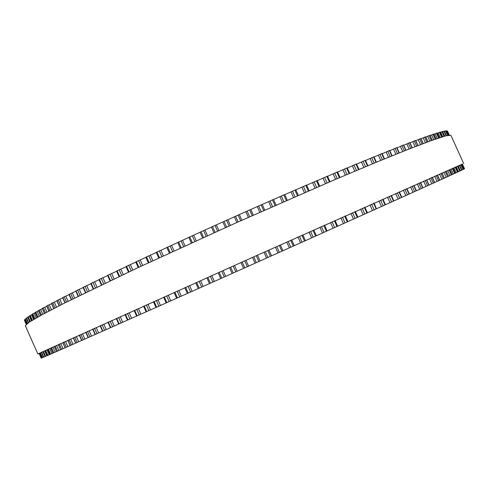 <?xml version="1.0" encoding="UTF-8"?>
<svg xmlns="http://www.w3.org/2000/svg" width="489" height="489" viewBox="0 0 489 489"><rect width="100%" height="100%" fill="white"/><g stroke="black" fill="none" stroke-linecap="round" stroke-linejoin="round"><path stroke-width="0.73" d="M447.588 131.278L449.312 135.092L447.545 131.29M464.55 168.778L462.398 164.023L464.507 168.797M447.417 131.015L449.269 135.098L447.423 131.015L446.946 131.101M464.519 168.815L462.362 164.041L464.519 168.815L464.098 169.011M446.83 130.844L448.786 135.172L446.83 130.844L445.925 131.113M464.104 169.035L461.928 164.225L464.104 169.035L461.964 170.031M445.797 130.856L447.832 135.349L445.809 130.863L444.458 131.327M444.342 131.076L446.426 135.685L444.342 131.076L442.539 131.749M461.971 170.05L459.758 165.16L461.971 170.05L460.222 170.844M442.404 131.504L440.155 132.372M457.973 165.936L460.228 170.863L458.016 171.865M442.166 136.908L440.039 132.109L437.307 133.21M457.991 171.896L455.302 173.137L453.071 168.082M437.142 132.977L433.975 134.261M453.022 168.1L455.302 173.137L452.184 174.542M433.798 134.035L430.161 135.532M452.129 174.585L448.541 176.199M429.965 135.319L425.858 137.024M446.151 171.126L448.547 176.223L444.318 178.149L442.074 172.923M425.638 136.822L421.066 138.742M441.977 172.965L444.318 178.149L439.794 180.203L437.435 174.97M420.827 138.552L415.784 140.685M437.307 175.031L439.666 180.258L434.666 182.501M417.985 145.563L415.656 140.41L410.014 142.849M432.294 177.244L434.678 182.519L429.061 185.038M412.239 147.782L409.892 142.58L403.755 145.245M426.665 179.738L429.067 185.062L422.967 187.794M406.004 150.227L403.639 144.976L397.025 147.861M420.552 182.452L422.973 187.819L416.39 190.771M399.299 152.892L396.909 147.599L389.825 150.698M413.957 185.38L416.396 190.789L409.336 193.95M392.117 155.783L389.709 150.441L382.166 153.748M406.885 188.522L409.342 193.968L401.824 197.342M384.482 158.888L382.056 153.503L374.067 157.018M399.354 191.865L401.83 197.36L393.859 200.93M376.402 162.201L373.963 156.78L365.54 160.49M391.371 195.417L393.865 200.948L385.46 204.714M367.893 165.722L365.436 160.27L356.603 164.17M382.954 199.157L385.466 204.732L367.435 212.819M356.304 164.084L347.282 168.033M376.432 208.791L374.128 203.094M347.019 167.947L337.599 172.079M367.257 212.917L357.862 217.128M337.373 171.987L327.581 176.297M357.716 217.208L347.936 221.584M327.392 176.211L317.257 180.673M347.82 221.645L305.423 240.661M317.104 180.588L306.658 185.197M337.612 226.23L335.136 220.472M306.536 185.117L295.814 189.854M327.117 230.942L324.604 225.172M295.723 189.781L284.775 194.628M316.365 235.765L313.828 229.983M287.239 200.209L284.732 194.536L273.559 199.506M302.801 234.903L305.423 240.667L247.324 266.688L209.457 283.608L206.89 277.801L209.457 283.608M276.053 205.111L273.528 199.433L262.22 204.463M291.64 239.891L294.256 245.674L291.664 239.879M262.196 204.414L264.738 210.093L262.196 204.414L250.784 209.494M253.314 215.154L250.771 209.469L211.407 227.092L213.95 232.77L211.407 227.092M211.425 227.122L200.05 232.232L202.599 237.905L200.05 232.232M200.074 232.287L188.815 237.354L191.364 243.015M209.451 283.602L198.32 288.577L195.777 282.783M188.846 237.428L177.733 242.428L180.294 248.07M195.741 282.795L198.32 288.577L187.421 293.437M177.776 242.526L166.914 247.434M184.799 287.703L187.366 293.467L176.718 298.217M166.908 247.562L156.291 252.367M176.639 298.241L166.272 302.874M156.266 252.52L145.936 257.202M163.619 297.196L166.168 302.917L146.132 311.848L143.607 306.175M145.893 257.379L135.746 261.957L138.228 267.544M135.82 262.135L125.991 266.572L128.466 272.128M146.125 311.835L102.543 331.23L100.104 325.735M126.076 266.762L116.596 271.047L119.053 276.572M116.688 271.248L107.586 275.368L110.031 280.863M107.684 275.588L98.98 279.531L101.406 284.995M99.084 279.763L90.801 283.522L93.21 288.95M90.905 283.761L83.063 287.33L85.453 292.715M102.531 331.212L95.11 334.531L92.69 329.073M83.173 287.581L75.783 290.955L78.154 296.297M95.104 334.507L88.142 337.618L85.746 332.202M75.899 291.212L68.973 294.378L71.321 299.678M88.136 337.593L81.657 340.491L79.273 335.118M69.09 294.641L62.647 297.599L64.97 302.856M81.645 340.472L75.648 343.15L73.289 337.82M62.763 297.868L56.803 300.619L59.108 305.821M75.636 343.125L70.129 345.582L67.788 340.301M56.92 300.888L51.449 303.424L53.735 308.577M70.116 345.564L65.098 347.801L62.904 342.514M51.571 303.7L46.724 305.986M65.092 347.783L60.563 349.8L58.362 344.568M46.718 306.291L42.341 308.376M60.557 349.782L56.522 351.579L54.322 346.401M42.354 308.675L38.448 310.546M56.51 351.554L52.965 353.131L50.77 348.015M38.49 310.839L35.055 312.502M50.715 348.04L52.965 353.131L49.896 354.476L47.708 349.415M35.11 312.783L32.146 314.244M49.884 354.458L47.299 355.601L45.122 350.595M32.213 314.519L29.713 315.772M47.292 355.582L45.177 356.518L43.008 351.56L45.177 356.518L41.192 358.168L39.077 353.388L41.192 358.168M29.798 316.041L27.732 317.086L29.829 321.78L27.732 317.086M27.849 317.349L26.247 318.198L28.295 322.789M26.363 318.455L25.214 319.103L27.201 323.571L25.214 319.103M25.33 319.36L24.621 319.812L26.522 324.103L24.621 319.806M24.737 320.069L24.45 320.319L26.235 324.348L24.45 320.319M463.67 163.522L450.907 135.306L445.999 135.795L431.958 140.361L408.272 149.334L375.136 162.727L333.651 180.154L234.922 223.351L136.914 268.161L64.2 303.241L41.724 314.922L28.961 322.343L25.324 325.674L37.855 353.999L250.539 258.265L462.447 164.133M39.126 353.492L37.855 353.999M464.464 168.846L462.301 164.066M449.202 135.105L447.325 130.96M463.951 169.108L461.775 164.292M448.615 135.196L446.64 130.832M463.254 169.445L461.06 164.597L463.26 169.445M463.004 169.567L460.809 164.707M447.557 135.41L445.51 130.887M461.61 170.221L459.391 165.319M446.035 135.783L443.939 131.15M460.418 170.759L458.193 165.838M444.758 136.131L442.734 131.657M444.525 136.199L442.398 131.492M459.758 171.083L457.521 166.132M444.049 136.339L441.909 131.608M458.517 171.639L456.268 166.676M442.728 136.731L440.656 132.146M457.991 171.902L455.736 166.908M457.441 172.152L455.18 167.152M441.585 137.091L439.409 132.281M456.145 172.733L453.878 167.721M440.222 137.525L438.107 132.843M439.33 137.812L437.135 132.953M454.642 173.436L452.362 168.393M438.639 138.045L436.432 133.167M453.303 174.041L451.017 168.98M437.245 138.515L435.088 133.748M452.129 174.591L449.831 169.5M436.011 138.937L433.786 134.004M451.365 174.94L449.061 169.842M435.21 139.212L432.979 134.267M449.978 175.557L447.673 170.453M433.774 139.713L431.585 134.872M432.203 140.276L429.947 135.282M447.594 176.657L445.271 171.511M431.298 140.6L429.036 135.594M446.17 177.299L443.841 172.14M429.825 141.132L427.606 136.217M427.906 141.834L425.626 136.779M443.334 178.595L440.986 173.406M426.891 142.207L424.599 137.14M441.867 179.255L439.513 174.053M425.381 142.764L423.132 137.788M423.113 143.613L420.803 138.503M438.572 180.759L436.206 175.514M421.989 144.041L419.672 138.919M437.074 181.431L434.703 176.181M420.448 144.622L418.168 139.585M434.525 182.593L432.142 177.318M417.826 145.624L415.497 140.459M433.321 183.137L430.931 177.849M416.591 146.095L414.256 140.924M431.787 183.827L429.397 178.534M415.02 146.7L412.716 141.602M428.884 185.148L426.481 179.824M412.05 147.855L409.696 142.641M427.575 185.741L425.167 180.404M410.705 148.381L408.346 143.155M426.011 186.437L423.596 181.101M409.11 149.004L406.781 143.852M422.759 187.917L420.332 182.55M405.784 150.312L403.407 145.05M421.335 188.558L418.908 183.179M404.336 150.887L401.952 145.612M419.745 189.267L417.319 183.888M402.716 151.529L400.363 146.327M416.139 190.906L413.7 185.49M399.036 152.996L396.64 147.684M414.617 191.596L412.172 186.175M397.484 153.619L395.081 148.295M413.003 192.318L410.552 186.89M395.846 154.279L393.474 149.023M409.048 194.102L406.591 188.65M391.817 155.899L389.403 150.545M407.423 194.842L404.953 189.377M390.161 156.572L387.74 151.205M405.791 195.569L403.327 190.099M388.51 157.244L386.114 151.938M401.493 197.513L399.012 192.018M384.14 159.023L381.701 153.619M399.757 198.296L397.276 192.788M382.38 159.744L379.941 154.335M398.119 199.029L395.638 193.522M380.717 160.429L378.309 155.074M393.48 201.12L390.986 195.588M376.017 162.36L373.559 156.914M391.652 201.945L389.152 196.401M374.158 163.13L371.701 157.672M390.002 202.684L387.502 197.134M372.49 163.815L370.063 158.424M385.032 204.928L382.526 199.353M367.459 165.905L364.99 160.423M383.113 205.79L380.595 200.209M365.509 166.718L363.034 161.223M381.457 206.529L378.944 200.948M363.84 167.409L361.395 161.981M376.169 208.913L373.645 203.308M358.492 169.652L356.004 164.127M374.152 209.818L371.628 204.206M356.457 170.502L353.963 164.976M372.508 210.557L369.977 204.94M354.794 171.205L352.331 165.734M366.909 213.082L364.366 207.44M349.134 173.589L346.634 168.027M364.806 214.023L362.27 208.375M347.013 174.481L344.513 168.919M363.168 214.75L360.631 209.103M345.362 175.178L342.887 169.677M357.27 217.409L354.721 211.737M339.409 177.703L336.897 172.116M355.093 218.387L352.538 212.709M337.214 178.638L334.702 173.039M353.468 219.109L350.919 213.436M335.582 179.335L333.095 173.797M347.288 221.89L344.727 216.193M329.354 181.994L326.823 176.376M345.038 222.905L342.477 217.195M327.086 182.959L324.555 177.336M343.437 223.62L340.876 217.911M325.472 183.65L322.972 178.088M336.994 226.517L334.421 220.79M318.981 186.437L316.45 180.796M334.678 227.556L332.104 221.823M316.652 187.44L314.115 181.792M333.101 228.259L330.527 222.532M315.069 188.124L312.557 182.531M326.407 231.266L323.828 225.521M308.339 191.028L305.796 185.362M324.03 232.33L321.45 226.578M305.955 192.067L303.406 186.388M322.489 233.021L319.904 227.269M304.402 192.733L301.878 187.122M315.57 236.126L312.984 230.362M297.453 195.753L294.898 190.068M313.143 237.214L310.552 231.444M295.014 196.816L292.459 191.12M311.634 237.886L309.048 232.116M293.504 197.47L290.973 191.841M304.513 241.083L301.921 235.301M286.352 200.594L283.797 194.891M302.049 242.189L299.451 236.401M283.877 201.676L281.316 195.967M300.582 242.837L297.99 237.055M282.41 202.318L279.879 196.67M293.278 246.114L290.68 240.319M275.087 205.533L272.526 199.818M290.778 247.238L288.18 241.438M272.581 206.639L270.014 200.918M289.36 247.868L286.762 242.067M271.163 207.263L268.626 201.596M282.942 250.741L280.344 244.94L282.948 250.735M281.902 251.212L279.305 245.405M263.693 210.557L261.126 204.83M279.372 252.342L276.774 246.535M261.157 211.676L258.589 205.948M278.015 252.947L275.411 247.141M259.8 212.281L257.257 206.609M271.536 255.845L268.938 250.038L271.542 255.845M270.423 256.352L267.825 250.533M252.202 215.649L249.634 209.909M267.88 257.489L265.276 251.676M249.653 216.78L247.086 211.04M266.578 258.07L263.974 252.257M248.351 217.361L245.808 211.676M260.069 260.979L257.465 255.166L260.069 260.979M241.847 220.258L239.304 214.573L241.847 220.258M258.883 261.517L256.279 255.698M240.661 220.783L238.088 215.044M256.328 262.66L253.724 256.841M238.106 221.927L235.539 216.181M255.093 263.204L252.489 257.391M236.872 222.477L234.329 216.792M248.571 266.12L245.973 260.307M230.356 225.392L227.819 219.708M247.324 266.688L244.72 260.869M229.109 225.955L226.541 220.209M244.769 267.825L242.165 262.012M226.554 227.098L223.986 221.358M243.595 268.345L240.998 262.532L243.595 268.345M225.386 227.623L222.85 221.939L225.386 227.623M237.092 271.254L234.494 265.441M218.895 230.539L216.358 224.861M235.777 271.847L233.18 266.028M217.587 231.132L215.019 225.392M233.235 272.984L230.637 267.171M215.044 232.275L212.483 226.541M229.537 267.66L232.134 273.473L229.543 267.66M225.667 276.358L223.076 270.551M207.501 235.686L204.964 230.013M224.298 276.976L221.706 271.169M206.132 236.303L203.571 230.57M221.774 278.107L219.182 272.3M203.613 237.446L201.058 231.713M220.753 278.559L218.161 272.758L220.741 278.565M214.341 281.419L211.755 275.625M196.211 240.808L193.681 235.142M212.917 282.061L210.331 276.261M194.793 241.456L192.238 235.729M210.423 283.18L207.831 277.379M192.305 242.587L189.75 236.865M203.149 286.42L200.569 280.637M185.068 245.888L182.544 240.233M201.676 287.08L199.096 281.291M183.601 246.56L181.052 240.851M199.219 288.18L196.639 282.397M181.15 247.678L178.607 241.976M192.134 291.34L189.561 285.57M174.108 250.912L171.59 245.276M190.618 292.019L188.045 286.248M172.599 251.603L170.062 245.912M188.198 293.1L185.631 287.33M170.196 252.709L167.66 247.018M181.321 296.163L178.76 290.411M163.363 255.857L160.863 250.24M179.775 296.86L177.207 291.102M161.822 256.572L159.292 250.9M177.409 297.911L174.848 292.165M159.475 257.66L156.951 251.988M170.759 300.869L168.21 295.142M152.874 260.716L150.386 255.124M169.182 301.585L166.627 295.851M151.303 261.444L148.79 255.796M166.877 302.612L164.322 296.884M149.017 262.507L146.504 256.859M160.478 305.454L157.935 299.745M142.678 265.466L140.196 259.897M158.87 306.175L156.327 300.466M141.083 266.212L138.576 260.582M156.633 307.171L154.096 301.468M138.864 267.245L136.364 261.627M150.502 309.898L147.978 304.219M132.794 270.093L130.331 264.555M148.876 310.631L146.352 304.947M131.18 270.851L128.693 265.252M146.712 311.591L144.188 305.918M129.041 271.86L126.553 266.267M140.869 314.189L138.356 308.535M123.259 274.586L120.807 269.078M139.231 314.922L136.718 309.274M121.633 275.35L119.157 269.787M137.146 315.851L134.64 310.203M119.579 276.328L117.103 270.765M131.602 318.315L129.102 312.691M114.096 278.926L111.663 273.455M129.952 319.054L127.458 313.431M112.47 279.702L110.007 274.17M127.959 319.94L125.465 314.329M110.496 280.643L108.038 275.118M122.721 322.263L120.239 316.676M105.331 283.113L102.916 277.673M121.076 323.003L118.595 317.416M103.705 283.889L101.26 278.394M119.169 323.846L116.688 318.272M101.822 284.794L99.383 279.305M114.255 326.022L111.792 320.472M96.987 287.122L94.591 281.725M112.611 326.762L110.147 321.212M95.361 287.905L92.934 282.446M110.801 327.569L108.338 322.025M93.576 288.767L91.156 283.32M106.223 329.592L103.778 324.079M89.071 290.955L86.7 285.6M104.585 330.326L102.14 324.818M87.458 291.737L85.055 286.322M102.867 331.09L100.428 325.588M85.777 292.563L83.374 287.153M98.631 332.96L96.205 327.489M81.614 294.598L79.261 289.286M97.011 333.687L94.585 328.217M80.013 295.38L77.629 290.008M95.398 334.403L92.977 328.944M78.436 296.157L76.052 290.796M91.504 336.12L89.096 330.686M74.621 298.039L72.286 292.783M89.897 336.842L87.494 331.414M73.044 298.822L70.679 293.498M88.393 337.508L85.991 332.092M71.565 299.555L69.206 294.237M84.854 339.066L82.464 333.681M68.099 301.285L65.789 296.077M83.264 339.776L80.881 334.39M66.547 302.061L64.206 296.78M81.865 340.399L79.481 335.02M65.178 302.752L62.843 297.483M78.674 341.799L76.308 336.456M62.066 304.323L59.78 299.164M77.115 342.496L74.75 337.159M60.544 305.093L58.222 299.861M75.826 343.07L73.466 337.74M59.279 305.735L56.968 300.515M72.989 344.317L70.642 339.018M56.522 307.147L54.261 302.043M71.461 344.996L69.114 339.702M55.031 307.911L52.733 302.734M70.275 345.521L67.934 340.24M53.876 308.504L51.59 303.339M67.794 346.609L65.465 341.353M51.467 309.751L49.236 304.714M66.296 347.276L63.973 342.031M50.012 310.515L47.745 305.387M48.973 311.059L46.706 305.943M63.087 348.681L60.783 343.474M46.907 312.147L44.701 307.165M61.626 349.335L59.328 344.134M45.495 312.893L43.252 307.825M44.56 313.394L42.323 308.339M58.869 350.534L56.59 345.375M42.836 314.317L40.66 309.403M57.451 351.169L55.171 346.016M41.467 315.063L39.254 310.05M40.648 315.509L38.435 310.515M55.147 352.166L52.885 347.056M39.261 316.273L37.115 311.432M53.772 352.783L51.516 347.679M37.94 317.006L35.746 312.061M37.225 317.404L35.043 312.471M51.907 353.584L49.664 348.516M36.162 318.003L34.053 313.241M50.581 354.177L48.344 349.122M34.89 318.73L32.732 313.852M34.285 319.085L32.133 314.219M49.151 354.788L46.932 349.769M33.545 319.519L31.473 314.837M47.867 355.356L45.648 350.35M32.329 320.24L30.202 315.429M31.822 320.539L29.707 315.753M46.865 355.778L44.664 350.802M31.394 320.802L29.364 316.224M45.63 356.328L43.435 351.365M30.232 321.524L28.142 316.799M45.043 356.554L42.861 351.628M29.695 321.866L27.72 317.404M43.857 357.086L41.681 352.172M28.594 322.587L26.547 317.96M43.527 357.227L41.357 352.324L43.515 357.227M42.543 357.642L40.385 352.771M27.402 323.418L25.41 318.914M42.311 357.734L40.159 352.881L42.305 357.74M41.669 357.997L39.536 353.174M26.638 324.005L24.713 319.665M41.534 358.052L39.407 353.235L41.534 358.052M41.235 358.162L39.114 353.37M26.265 324.317L24.45 320.222M460.228 170.863L457.997 165.924M444.55 136.193L442.423 131.486M458.022 171.883L455.766 166.896M442.203 136.896L440.039 132.109M439.379 137.8L437.184 132.941M452.191 174.561L449.892 169.475M436.078 138.913L433.853 133.992M448.547 176.223L446.231 171.089M432.288 140.245L430.039 135.264M428.009 141.792L425.736 136.755M423.242 143.564L420.943 138.473M358.981 169.445L356.505 163.956M367.441 212.837L364.904 207.202M349.678 173.357L347.19 167.831M357.869 217.14L355.314 211.474M340.014 177.446L337.514 171.896M347.942 221.596L345.381 215.9M330.014 181.712L327.502 176.126M319.702 186.126L317.184 180.52M309.121 190.692L306.597 185.068M298.302 195.386L295.766 189.744M305.423 240.667L302.832 234.891M287.269 200.197L284.732 194.536M276.071 205.105L273.528 199.433M253.32 215.154L250.771 209.469M191.346 243.021L188.815 237.354M180.258 248.088L177.733 242.428M169.371 253.088L166.853 247.44M176.639 298.253L174.084 292.508M158.711 258.009L156.205 252.379M148.32 262.831L145.826 257.226M155.991 307.459L153.454 301.756M136.62 316.083L134.114 310.442M127.482 320.148L124.988 314.537M118.741 324.036L116.266 318.461M110.422 327.734L107.965 322.196M65.098 347.801L62.781 342.569M48.857 311.12L46.596 306.016M60.563 349.8L58.27 344.611M44.468 313.443L42.237 308.4M56.522 351.579L54.248 346.438M40.575 315.552L38.368 310.564M37.17 317.434L34.988 312.514M49.896 354.476L47.665 349.433M34.242 319.109L32.097 314.25M47.299 355.601L45.092 350.607M31.797 320.558L29.682 315.772M28.283 322.795L26.247 318.198"/></g></svg>
